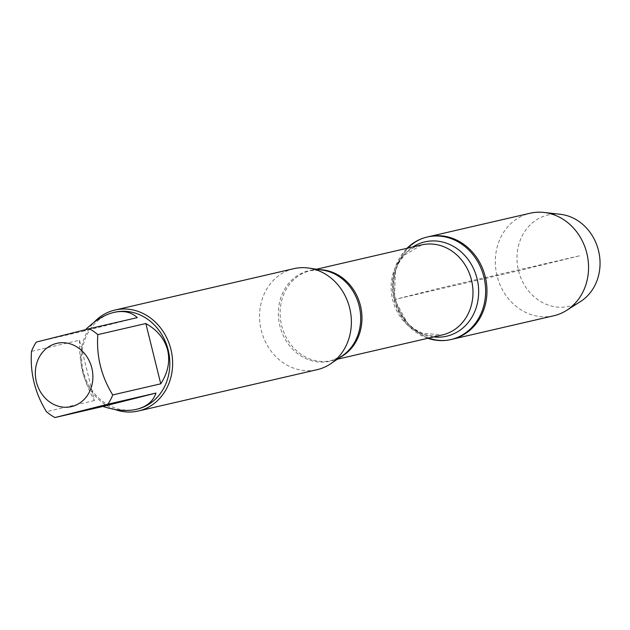 <?xml version="1.0" encoding="UTF-8"?>
<svg xmlns="http://www.w3.org/2000/svg" width="630" height="630" viewBox="0 0 630 630"><rect width="100%" height="100%" fill="white"/><g stroke="black" fill="none" stroke-linecap="round" stroke-linejoin="round"><path stroke-width="0.47" stroke-dasharray="3.15 2.36" d="M427.825 338.286A52.613 46.281 77 0 1 394.144 299.612A52.613 46.281 77 0 1 407.019 248.291M395.475 299.305A52.613 46.281 -103 0 0 452.206 339.247A52.613 46.281 77 0 1 395.262 298.415A52.613 46.281 77 0 1 428.495 236.73A52.613 46.281 -103 0 0 395.475 299.305L440.354 287.989L580.238 255.638L518.545 270.743L395.475 299.305M293.777 268.687A51.825 45.588 -103 0 0 261.041 329.451A51.825 45.588 -103 0 0 317.126 369.676M114.928 409.492A51.825 45.588 77 0 1 82.506 371.661A51.825 45.588 77 0 1 94.051 322.276M85.656 329.624L84.318 330.986L137.301 317.622M84.318 330.986L36.288 342.09M79.53 340.247C78.907 361.896 83.877 381.993 94.453 400.538L79.53 340.247L31.5 351.359M94.453 400.538L46.423 411.65M136.678 409.272A49.754 43.761 77 0 1 83.113 370.598A49.754 43.761 77 0 1 114.258 312.33M553.786 315.756A52.613 46.281 77 0 1 496.842 274.924A52.613 46.281 77 0 1 530.082 213.239M560.353 214.294A46.872 41.233 -103 0 0 518.545 270.743A46.872 41.233 -103 0 0 580.521 301.518M316.504 269.223L310.637 270.577L322.607 270.12A46.47 40.879 -103 0 0 279.877 325.93A46.47 40.879 -103 0 0 342.405 355.73L331.451 360.573A46.187 40.627 77 0 1 281.649 325.513A46.187 40.627 77 0 1 310.637 270.577A46.187 40.627 77 0 1 319.505 269.664M339.814 357.501A46.187 40.627 77 0 1 331.451 360.573L337.318 359.218M433.755 336.916A48.408 42.58 77 0 1 394.482 299.463L395.404 270.632L398.538 263.34L404.24 255.276L421.659 244.905A46.187 40.627 -103 0 0 392.671 299.841A46.187 40.627 -103 0 0 442.473 334.9L422.265 333.231L413.603 328.49L407.578 323.308L394.498 299.447A48.408 42.58 77 0 1 412.949 246.921"/><path stroke-width="0.94" d="M407.019 248.291A52.613 46.281 77 0 1 427.164 237.037A52.613 46.281 77 0 1 484.108 277.869A52.613 46.281 77 0 1 450.875 339.554A52.613 46.281 77 0 1 427.825 338.286M427.164 237.037L530.082 213.239A52.613 46.281 77 0 1 543.997 212.452A52.613 46.281 77 0 1 586.813 253.173A52.613 46.281 77 0 1 566.63 310.354A52.613 46.281 77 0 1 553.786 315.756L452.206 339.247A52.613 46.281 -103 0 0 485.439 277.562A52.613 46.281 -103 0 0 428.495 236.73A52.613 46.281 77 0 1 485.226 276.664A52.613 46.281 77 0 1 452.206 339.247L450.875 339.554M138.387 411.004L317.126 369.676A51.825 45.588 -103 0 0 330.978 363.565A51.825 45.588 -103 0 0 349.658 308.031A51.825 45.588 -103 0 0 308.897 268.096A51.825 45.588 -103 0 0 293.777 268.687L115.03 310.023A51.825 45.588 77 0 1 170.911 349.366A51.825 45.588 77 0 1 138.387 411.004A51.825 45.588 77 0 1 114.928 409.492M94.051 322.276A51.825 45.588 77 0 1 115.03 310.023M91.815 367.999A32.477 28.57 -103 0 0 47.589 347.547A32.477 28.57 -103 0 0 47.337 400.129A32.477 28.57 -103 0 0 80.632 402.428A32.477 28.57 -103 0 0 91.815 367.999M155.972 393.081L102.989 406.445C115.44 410.524 126.575 411.492 136.395 409.342C146.593 406.838 153.121 401.42 155.972 393.081L107.943 404.184A49.754 43.761 -103 0 0 112.731 394.923C101.272 376.315 96.296 356.218 97.808 334.632A49.754 43.761 -103 0 0 89.263 328.726L137.301 317.622C131.284 312.047 123.511 310.307 113.975 312.393C104.36 314.732 94.917 320.473 85.656 329.624M89.263 328.726L36.288 342.09A49.754 43.761 -103 0 0 31.5 351.359C29.988 372.944 34.965 393.041 46.423 411.65A49.754 43.761 -103 0 0 54.96 417.548L107.943 404.184M54.96 417.548L102.989 406.445M160.76 383.812C167.95 372.661 170.242 361.439 167.627 350.162C164.682 338.964 157.413 330.081 145.837 323.521L160.76 383.812L112.731 394.923M145.837 323.521L97.808 334.632M114.258 312.33A49.754 43.761 77 0 1 114.542 312.26A49.754 43.761 77 0 1 168.186 350.028A49.754 43.761 77 0 1 136.954 409.209A49.754 43.761 77 0 1 136.678 409.272M566.63 310.354L580.521 301.518A46.872 41.233 -103 0 0 598.5 250.575A46.872 41.233 -103 0 0 560.353 214.294L543.997 212.452M330.978 363.565L342.405 355.73A46.47 40.879 -103 0 0 359.155 305.928A46.47 40.879 -103 0 0 322.607 270.12L308.897 268.096M319.505 269.664A46.187 40.627 77 0 1 360.628 306.424A46.187 40.627 77 0 1 339.814 357.501M337.318 359.218L442.473 334.9A46.187 40.627 -103 0 0 471.649 280.752A46.187 40.627 -103 0 0 421.659 244.905L316.504 269.223M412.949 246.921A48.408 42.58 77 0 1 477.256 279.452A48.408 42.58 77 0 1 433.755 336.916M114.542 312.26L113.975 312.393M136.954 409.209L136.395 409.342"/></g></svg>
